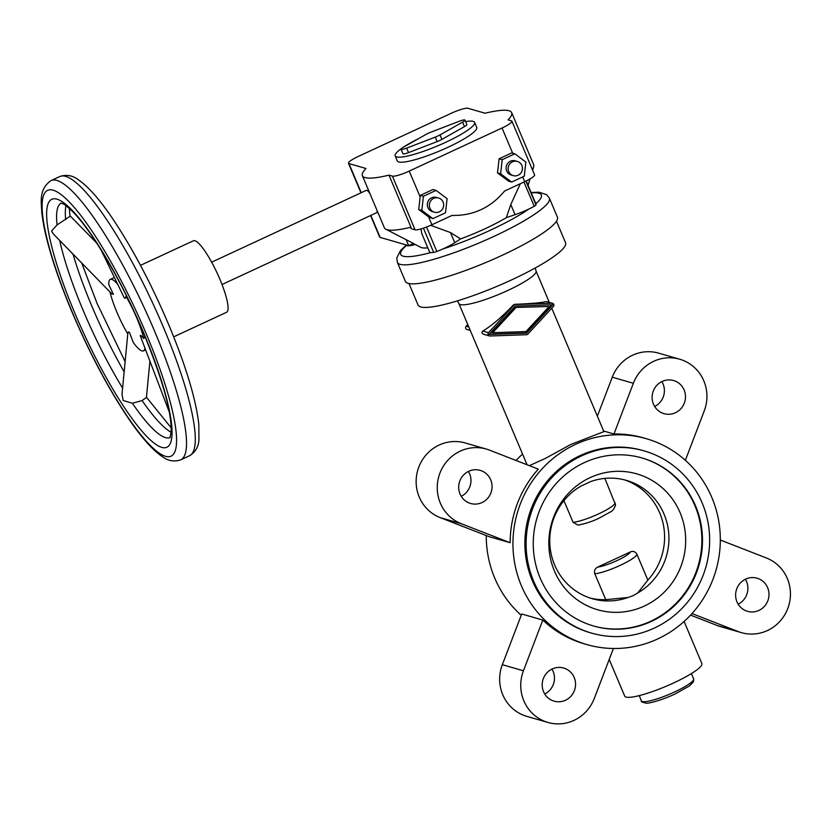 <?xml version="1.0" encoding="UTF-8"?>
<svg xmlns="http://www.w3.org/2000/svg" width="832" height="832" viewBox="0 0 832 832"><rect width="100%" height="100%" fill="white"/><g stroke="black" fill="none" stroke-linecap="round" stroke-linejoin="round"><path stroke-width="1.25" d="M609.222 659.433L624.707 696.103A41.87 7.062 -22.9 0 0 626.08 697.091A41.87 7.062 -22.9 0 0 669.968 684.611A41.87 7.062 -22.9 0 0 701.854 663.52L684.091 621.462M641.805 457.902A87.443 84.375 -73.9 0 1 701.74 535.246A87.443 84.375 -73.9 0 1 650.79 621.223A87.443 84.375 -73.9 0 1 593.32 625.924M651.414 621.4A87.443 84.375 -73.9 0 1 593.622 626.018A87.443 84.375 -73.9 0 1 533.395 548.746A87.443 84.375 -73.9 0 1 584.334 462.613A87.443 84.375 -73.9 0 1 642.117 457.995A87.443 84.375 -73.9 0 1 702.343 535.257A87.443 84.375 -73.9 0 1 651.414 621.4M581.506 455.905A94.827 91.51 -73.9 0 1 644.166 450.892A94.827 91.51 -73.9 0 1 709.488 534.685A94.827 91.51 -73.9 0 1 654.243 628.108A94.827 91.51 -73.9 0 1 591.573 633.11A94.827 91.51 -73.9 0 1 526.261 549.318A94.827 91.51 -73.9 0 1 581.506 455.905M644.166 450.892L642.928 450.538A94.827 91.51 106.1 0 0 580.258 455.541A94.827 91.51 106.1 0 0 532.376 580.767A94.827 91.51 106.1 0 0 590.335 632.757L591.573 633.11M408.106 283.338A82.514 13.905 -22.9 0 0 494.593 258.742A82.514 13.905 -22.9 0 0 557.43 217.183L549.401 198.172A82.514 13.905 -22.9 0 1 494.177 236.278A82.514 13.905 -22.9 0 1 400.078 264.326A82.514 13.905 -22.9 0 1 397.384 262.392L405.413 281.403A82.514 13.905 -22.9 0 0 408.106 283.338M408.99 283.546L418.07 305.042A80.049 13.489 -22.9 0 0 420.69 306.925A80.049 13.489 -22.9 0 0 504.587 283.067A80.049 13.489 -22.9 0 0 565.552 242.746L556.473 221.25M483.486 334.246L489.32 335.93A1.966 1.903 -73.9 0 1 488.498 332.696L514.01 305.115A1.966 1.903 -73.9 0 1 515.341 304.502L551.97 303.222A1.966 1.903 -73.9 0 1 553.363 306.53L527.852 334.1A1.966 1.903 -73.9 0 1 526.521 334.724L489.892 336.003A1.966 1.903 -73.9 0 1 489.32 335.93M484.224 334.36C481.79 333.694 481.322 332.592 482.83 331.063C492.034 325.458 502.216 316.753 513.386 304.938L514.727 304.314C530.296 303.711 540.831 302.806 546.302 301.59L552.542 303.295M529.36 465.66L545.49 458.349L570.69 444.517L603.897 431.621L551.782 308.246M521.227 615.285A107.141 103.397 -73.9 0 1 494.759 578.157A107.141 103.397 -73.9 0 1 486.262 535.558M711.828 497.442A107.141 103.397 -73.9 0 1 694.106 611.135A107.141 103.397 -73.9 0 1 586.924 644.582A107.141 103.397 -73.9 0 1 521.435 585.853A107.141 103.397 -73.9 0 1 539.157 472.16A107.141 103.397 -73.9 0 1 646.339 438.703A107.141 103.397 -73.9 0 1 711.828 497.442M613.402 648.492L594.318 698.391A39.406 38.033 -73.9 0 1 547.945 722.457L526.854 716.362A39.406 38.033 -73.9 0 1 502.33 664.695L521.726 613.985L542.818 620.069A107.141 103.397 106.1 0 0 584.126 643.781L586.924 644.582M580.954 486.106L590.678 481.593A61.578 59.426 -73.9 0 1 626.413 480.376A61.578 59.426 -73.9 0 1 668.616 532.074A61.578 59.426 -73.9 0 1 637.728 592.977L633.183 595.66L628.004 597.49A61.578 59.426 -73.9 0 1 592.27 598.707A61.578 59.426 -73.9 0 1 550.066 547.009A61.578 59.426 -73.9 0 1 580.954 486.106M644.374 606.029A70.71 68.234 -73.9 0 1 554.424 571.002A70.71 68.234 -73.9 0 1 590.127 477.62A70.71 68.234 -73.9 0 1 680.077 512.647A70.71 68.234 -73.9 0 1 644.374 606.029M563.94 500.666L573.092 522.34L577.99 525.127C585.957 523.557 593.112 521.175 599.466 517.972L610.22 512.044C612.591 511.108 614.37 508.706 615.545 504.858L604.864 478.4M624.229 479.794A61.578 59.426 -73.9 0 1 647.837 580.133L636.906 554.237C635.419 551.616 633.256 550.836 630.417 551.897L597.532 567.164C594.87 568.662 593.965 570.856 594.818 573.778L605.758 599.674A61.578 59.426 -73.9 0 1 590.106 598.031M490.693 479.804A17.243 16.64 106.1 0 0 480.158 470.35A17.243 16.64 106.1 0 0 462.904 475.727A17.243 16.64 106.1 0 0 460.054 494.031A17.243 16.64 106.1 0 0 470.59 503.474A17.243 16.64 106.1 0 0 487.843 498.098A17.243 16.64 106.1 0 0 490.693 479.804M468.416 471.422A17.243 16.64 -73.9 0 1 469.602 473.71A17.243 16.64 -73.9 0 1 461.23 496.319M574.194 677.477A17.243 16.64 106.1 0 0 563.659 668.023A17.243 16.64 106.1 0 0 546.406 673.41A17.243 16.64 106.1 0 0 543.556 691.704A17.243 16.64 106.1 0 0 554.091 701.158A17.243 16.64 106.1 0 0 571.345 695.77A17.243 16.64 106.1 0 0 574.194 677.477M551.918 669.094A17.243 16.64 -73.9 0 1 553.103 671.393A17.243 16.64 -73.9 0 1 544.731 693.992M684.122 389.979A17.243 16.64 106.1 0 0 673.587 380.526A17.243 16.64 106.1 0 0 656.334 385.902A17.243 16.64 106.1 0 0 653.484 404.206A17.243 16.64 106.1 0 0 664.019 413.65A17.243 16.64 106.1 0 0 681.273 408.273A17.243 16.64 106.1 0 0 684.122 389.979M661.846 381.597A17.243 16.64 -73.9 0 1 663.031 383.885A17.243 16.64 -73.9 0 1 654.659 406.494M767.624 587.652A17.243 16.64 106.1 0 0 757.089 578.198A17.243 16.64 106.1 0 0 739.835 583.586A17.243 16.64 106.1 0 0 736.986 601.879A17.243 16.64 106.1 0 0 747.521 611.333A17.243 16.64 106.1 0 0 764.774 605.946A17.243 16.64 106.1 0 0 767.624 587.652M745.347 579.28A17.243 16.64 -73.9 0 1 746.533 581.568A17.243 16.64 -73.9 0 1 738.161 604.167M720.314 540.03L766.376 557.97A39.406 38.033 -73.9 0 1 788.33 606.954A39.406 38.033 -73.9 0 1 741.374 632.632L720.283 626.538A39.406 38.033 -73.9 0 1 717.142 625.477L690.55 615.118M597.366 416.156L612.258 377.198A39.406 38.033 -73.9 0 1 658.632 353.142L679.734 359.226A39.406 38.033 -73.9 0 1 704.246 410.894L685.36 460.304M646.339 438.703L643.552 437.902A107.141 103.397 106.1 0 0 613.964 434.002L633.36 383.282A39.406 38.033 -73.9 0 1 679.734 359.226M741.374 632.632A39.406 38.033 -73.9 0 1 738.234 631.571L691.985 613.558M547.945 722.457A39.406 38.033 -73.9 0 1 523.432 670.79L542.818 620.069M538.294 469.134A107.141 103.397 106.1 0 0 510.151 542.734L461.302 523.713A39.406 38.033 -73.9 0 1 439.348 474.729A39.406 38.033 -73.9 0 1 486.304 449.051A39.406 38.033 -73.9 0 1 489.445 450.112L538.294 469.134M510.151 542.734L489.06 536.65L440.211 517.629A39.406 38.033 -73.9 0 1 418.246 468.634A39.406 38.033 -73.9 0 1 465.202 442.957L486.304 449.051M613.964 434.002L603.637 431.018M628.004 597.49L605.758 599.674M647.837 580.133L637.728 592.977M516.038 460.47A107.141 103.397 -73.9 0 1 522.496 454.126M535.184 268.008L536.058 271.014A41.87 7.062 -22.9 0 1 508.03 290.358A41.87 7.062 -22.9 0 1 460.283 304.585A41.87 7.062 -22.9 0 1 458.91 303.607L527.093 464.776M470.236 330.418L466.981 329.482A1.966 1.903 -73.9 0 1 466.159 326.248L467.75 324.532M515.216 307.466L549.141 306.509L515.216 307.466L492.045 332.509L492.731 332.706L525.98 331.552L549.141 306.509M515.892 307.663L492.731 332.706M526.646 333.122L489.008 334.433L515.226 306.093L552.854 304.782L526.646 333.122L525.959 332.925L551.97 304.814M489.226 334.204L525.959 332.925M509.018 110.739A81.037 13.655 -22.9 0 0 485.066 113.225L468 108.295A14.778 2.486 -22.9 0 0 451.152 113.318L358.363 156.406A14.778 2.486 -22.9 0 0 348.473 163.238A14.778 2.486 -22.9 0 0 348.951 163.582L366.007 168.501A81.037 13.655 -22.9 0 0 362.378 175.708A81.037 13.655 -22.9 0 0 365.019 177.611A81.037 13.655 -22.9 0 0 388.981 175.136L392.392 176.114A14.778 2.486 -22.9 0 0 409.24 171.09L502.029 128.003A14.778 2.486 -22.9 0 0 511.919 121.181A14.778 2.486 -22.9 0 0 511.441 120.838L508.03 119.85A81.037 13.655 -22.9 0 0 511.67 112.642A81.037 13.655 -22.9 0 0 509.018 110.739M362.378 175.708L384.363 227.781A81.037 13.655 -22.9 0 0 385.819 229.216A81.037 13.655 -22.9 0 0 387.015 229.674A81.037 13.655 -22.9 0 0 410.977 227.198L388.981 175.136M385.819 229.216L413.421 243.412L408.668 245.627L380.13 237.39A14.778 2.486 -22.9 0 1 379.652 237.037L370.562 215.53M413.306 243.474L420.753 247.343A55.661 9.381 -22.9 0 0 421.574 247.655A55.661 9.381 -22.9 0 0 427.804 247.842M211.64 262.174L366.33 190.341A12.314 2.475 65.1 0 1 366.798 190.33A12.314 2.475 65.1 0 1 369.907 193.544M127.774 333.965L122.013 394.129L123.157 400.494L132.382 403.26L142.074 400.566L146.38 397.54M109.98 291.949A39.406 7.914 -114.9 0 0 127.785 333.975C128.066 331.76 128.69 331.375 129.636 332.821L133.172 342.295A39.406 7.914 -114.9 0 0 141.97 350.917A39.406 7.914 -114.9 0 0 143.447 350.875A39.406 7.914 -114.9 0 0 144.862 348.078M126.932 296.785L125.923 296.286C125.632 298.501 125.018 298.886 124.062 297.44L101.109 249.995M517.338 161.429L515.289 160.836A7.384 7.134 106.1 0 0 506.106 168.511A7.384 7.134 106.1 0 0 511.191 175.032L513.24 175.625A7.384 7.134 106.1 0 0 522.434 167.96A7.384 7.134 106.1 0 0 512.46 161.814A7.384 7.134 106.1 0 0 513.24 175.625M438.558 198.016L436.509 197.423A7.384 7.134 106.1 0 0 427.326 205.088A7.384 7.134 106.1 0 0 432.411 211.619L434.46 212.212A7.384 7.134 106.1 0 0 443.643 204.537A7.384 7.134 106.1 0 0 433.67 198.401A7.384 7.134 106.1 0 0 434.46 212.212M465.598 121.597A43.108 7.259 157.1 0 1 473.19 121.358A43.108 7.259 157.1 0 1 474.604 122.377L476.726 127.4A43.108 7.259 157.1 0 1 443.903 149.115A43.108 7.259 157.1 0 1 398.726 161.959A43.108 7.259 157.1 0 1 397.311 160.95L395.19 155.917A43.108 7.259 157.1 0 1 401.482 148.512M474.604 122.377A43.108 7.259 157.1 0 1 441.771 144.082A43.108 7.259 157.1 0 1 396.594 156.926A43.108 7.259 157.1 0 1 395.19 155.917M403.166 147.347A43.108 7.259 157.1 0 1 418.506 138.674M169.364 412.214L140.306 335.899C140.14 334.682 141.305 335.577 143.79 338.593L144.903 336.294M173.69 336.835L226.606 312.26A39.406 7.914 -114.9 0 0 218.598 276.276A39.406 7.914 -114.9 0 0 194.896 240.729A39.406 7.914 -114.9 0 0 193.409 240.77L140.494 265.346M117.614 284.222A39.406 7.914 -114.9 0 0 111.738 279.344A39.406 7.914 -114.9 0 0 110.25 279.386A39.406 7.914 -114.9 0 0 108.794 284.575L113.391 294.362L111.821 293.842L53.269 233.865L51.574 231.036L57.054 224.931L69.982 216.31L69.347 208.478M143.79 338.593A39.406 7.914 -114.9 0 0 125.923 296.286M403.437 147.202L425.994 134.43A6.895 1.165 157.1 0 1 430.726 132.236L459.378 121.222A6.895 1.165 157.1 0 1 464.963 120.099A6.895 1.165 157.1 0 1 462.582 122.148L440.014 134.909A6.895 1.165 157.1 0 1 435.282 137.114L406.64 148.127A6.895 1.165 157.1 0 1 401.045 149.25A6.895 1.165 157.1 0 1 403.437 147.202M464.963 120.099L466.856 124.571A6.895 1.165 157.1 0 1 464.464 126.62L441.906 139.391A6.895 1.165 157.1 0 1 437.174 141.586L408.522 152.599A6.895 1.165 157.1 0 1 402.938 153.722L401.045 149.25M436.051 190.403L423.415 196.269L420.316 195.374L432.952 189.509L436.051 190.403L447.096 198.65L445.505 212.774L432.869 218.639L428.563 216.85L431.912 224.765L452.005 215.436C473.169 215.873 490.703 207.73 504.608 191.017L524.701 181.678A14.778 2.486 -22.9 0 0 534.591 174.855L511.919 121.181M423.415 196.269L421.824 210.392L418.725 209.498L428.563 216.85M409.24 171.09L420.15 196.914L420.316 195.374M420.15 196.914L418.725 209.498M421.824 210.392L432.869 218.639M502.206 159.692L500.604 173.805L511.649 182.052L508.55 181.158L497.505 172.91L499.096 158.787L511.732 152.922L514.842 153.816L502.206 159.692L499.096 158.787M511.649 182.052L524.285 176.186L525.876 162.074L514.842 153.816M500.604 173.805L497.505 172.91M149.906 361.275L146.453 397.228L171.226 427.877M377.125 210.631A12.314 2.475 65.1 0 1 376.698 212.68L222.019 284.513M430.674 225.337L450.466 232.554L460.585 238.898A55.661 9.381 -22.9 0 0 506.334 217.662L510.786 204.537L520.343 183.706M506.334 217.662L515.07 214.687A22.162 3.734 -22.9 0 0 534.206 206.274A4.93 0.832 -22.9 0 0 535.974 204.922A22.162 3.734 -22.9 0 0 536.026 204.214L526.209 180.96M421.034 228.914L421.71 233.386L429.541 251.95A22.162 3.734 -22.9 0 0 433.69 252.429A4.93 0.832 -22.9 0 0 436.852 251.482A22.162 3.734 -22.9 0 0 454.75 242.705L460.585 238.898M405.891 244.816L406.037 245.17A22.162 3.734 -22.9 0 0 413.525 244.951L415.314 244.514M392.392 176.114L415.064 229.788L410.998 228.623L410.977 227.198M532.272 169.354A81.037 13.655 -22.9 0 0 533.676 166.754A81.037 13.655 -22.9 0 0 533.666 164.715L511.67 112.642M415.064 229.788A14.778 2.486 -22.9 0 0 431.912 224.765M406.141 239.626L408.668 245.627M642.366 701.563A28.33 4.774 -22.9 0 0 674.669 691.933A28.33 4.774 -22.9 0 0 693.628 678.85L693.482 681.782L689.489 685.911L675.085 693.992C662.386 699.972 648.918 703.622 646.162 703.175C642.252 702.322 640.682 701.563 641.441 700.898A28.33 4.774 -22.9 0 0 642.366 701.563M406.38 245.534A76.357 12.865 -22.9 0 0 403.187 256.194A76.357 12.865 -22.9 0 0 430.778 252.564M442.884 248.966A76.357 12.865 -22.9 0 0 490.266 230.246A76.357 12.865 -22.9 0 0 528.923 209.009M573.092 522.34A24.627 4.15 -22.9 0 0 598.634 513.864A24.627 4.15 -22.9 0 0 615.17 502.798M597.532 567.164A19.708 3.318 -22.9 0 0 617.23 560.477A19.708 3.318 -22.9 0 0 630.417 551.897M594.818 573.778A24.627 4.15 -22.9 0 0 620.36 565.302A24.627 4.15 -22.9 0 0 636.906 554.237M717.142 625.477L738.234 631.571M502.33 664.695L523.432 670.79M440.211 517.629L461.302 523.713M612.258 377.198L633.36 383.282M466.159 326.248L468.801 327.007M482.83 331.063L488.498 332.696M513.386 304.938L514.01 305.115M514.727 304.314L515.341 304.502M546.302 301.59L551.97 303.222M535.818 203.736A76.357 12.865 -22.9 0 0 531.222 192.858M154.69 331.406A153.941 30.919 -114.9 0 0 56.867 180.43A153.941 30.919 -114.9 0 0 51.074 180.586C38.47 189.186 41.423 202.634 41.777 212.274C42.713 221.239 44.782 231.733 47.996 243.776C53.539 264.43 61.599 287.31 72.186 312.426C89.908 353.933 108.919 389.646 129.21 419.567C141.534 437.59 152.537 449.935 162.23 456.581C167.918 460.938 174.086 462.02 180.742 459.836A153.941 30.919 -114.9 0 0 154.69 331.406M53.134 190.185A146.546 29.432 -114.9 0 0 72.426 312.603A146.546 29.432 -114.9 0 0 165.558 456.331A146.546 29.432 -114.9 0 0 146.266 333.913A146.546 29.432 -114.9 0 0 53.134 190.185M59.831 176.53C66.487 174.335 72.654 175.417 78.343 179.774C88.036 186.43 99.039 198.765 111.363 216.788C131.654 246.709 150.665 282.422 168.386 323.929C185.713 365.3 195.863 398.757 198.817 424.299L198.942 439.67C198.578 446.753 195.437 452.119 189.498 455.77A153.941 30.919 -114.9 0 0 163.446 327.34A153.941 30.919 -114.9 0 0 65.624 176.363A153.941 30.919 -114.9 0 0 59.831 176.53L51.074 180.586M132.382 403.26A129.314 25.969 -114.9 0 0 165.506 437.622A129.314 25.969 -114.9 0 0 170.019 437.642M143.78 333.195A136.698 27.456 -114.9 0 0 56.909 199.139A136.698 27.456 -114.9 0 0 74.911 313.321A136.698 27.456 -114.9 0 0 161.772 447.387A136.698 27.456 -114.9 0 0 143.78 333.195M59.686 240.438A129.314 25.969 -114.9 0 0 83.335 310.814A129.314 25.969 -114.9 0 0 122.585 388.076M61.1 203.102A129.314 25.969 -114.9 0 0 57.054 224.931M73.008 254.093A129.314 25.969 -114.9 0 0 92.092 306.748A129.314 25.969 -114.9 0 0 124.145 371.842M464.464 126.62L462.582 122.148M441.906 139.391L440.014 134.909M437.174 141.586L435.282 137.114M408.522 152.599L406.64 148.127M522.694 176.925L524.701 181.678M502.029 128.003L512.668 153.192M65.957 205.712A129.314 25.969 -114.9 0 0 65.686 219.731M142.074 400.566A129.314 25.969 -114.9 0 0 171.153 432.255M534.206 206.274L523.962 182.021M535.974 204.922L525.918 181.106M515.07 214.687L510.786 204.537M454.75 242.705L450.466 232.554M436.852 251.482L426.535 227.053M433.69 252.429L423.436 228.166M413.525 244.951L412.963 243.63M348.951 163.582L361.254 192.702M370.843 215.405L380.13 237.39M691.392 673.577L693.628 678.85M406.11 245.294L400.473 250.64L396.802 257.889L397.384 262.392M536.058 271.014L549.286 302.359M458.91 303.607L457.361 300.882M531.076 192.504L538.918 192.202L546.551 194.594L549.401 198.172M639.215 695.625L641.441 700.898M110.25 279.386L114.369 277.482M169.905 437.819L171.163 432.245C171.839 412.662 162.635 379.59 143.541 333.029C122.096 281.632 90.906 229.008 71.729 210.714C61.37 201.354 63.794 204.786 61.35 203.164L60.892 203.081M125.122 361.66L97.032 303.337L81.702 262.995M96.782 243.173L69.909 215.644M143.447 350.875L145.558 349.898M180.742 459.836L189.498 455.77M528.07 185.37L530.005 178.942M532.636 170.217L533.676 166.754M360.974 192.826L348.473 163.238"/></g></svg>
